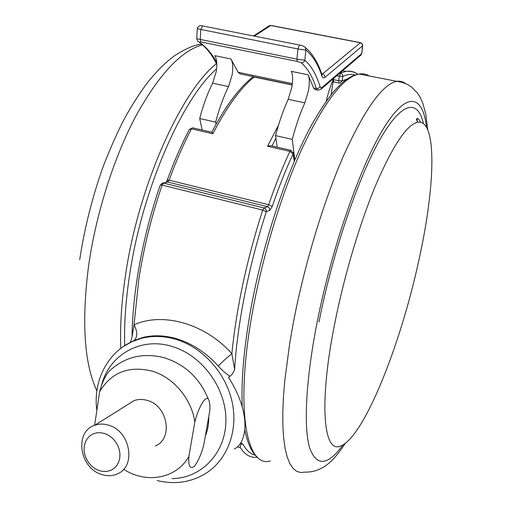 <?xml version="1.0" encoding="UTF-8"?>
<svg xmlns="http://www.w3.org/2000/svg" width="508" height="508" viewBox="0 0 508 508"><rect width="100%" height="100%" fill="white"/><g stroke="black" fill="none" stroke-linecap="round" stroke-linejoin="round"><path stroke-width="0.76" d="M133.591 340.773L129.959 342.487C130.645 341.967 131.343 340.074 132.055 336.798L134.029 324.898C162.465 311.696 205.27 323.596 231.877 353.708L234.626 369.468C233.096 373.024 231.559 375.272 230.016 376.206C226.428 374.11 222.536 370.757 218.351 366.154C206.35 352.787 192.405 343.63 176.517 338.69C164.687 335.318 153.556 334.899 143.123 337.42L133.591 340.773L130.639 342.316M239.42 444.602L241.49 443.147L243.141 444.424C241.217 442.563 239.706 447.237 240.487 447.758L237.35 446.811M230.016 376.206L228.454 377.311C251.416 412.934 247.504 442.443 234.359 449.009M338.868 83.001L333.788 81.953L333.426 79.629L331.165 94.64M192.805 127.889L211.899 132.258L212.871 133.744L191.503 128.848C183.464 144.177 176.003 161.284 169.132 180.181L268.713 204.724C275.406 185.147 282.467 167.373 289.909 151.384L267.532 146.26L270.51 145.656L291.033 150.349M218.351 366.154C221.583 362.509 226.092 358.356 231.877 353.708C236.391 308.108 246.659 260.236 262.68 210.077L162.109 185.083C151.524 216.211 143.745 247.688 138.779 279.502L134.029 324.898C137.681 331.775 137.7 336.969 134.08 340.487L143.123 337.42L141.294 338.372C152.324 335.553 163.741 335.845 175.533 339.236C202.571 347.155 225.99 372.993 232.194 402.272C238.43 431.559 226.886 460.8 204.768 474.034C190.183 482.511 174.314 484.689 157.156 480.562M99.104 470.567L103.111 471.462L107.067 471.386L110.776 470.351L114.052 468.395L116.732 465.614L118.662 462.147L119.761 458.172L119.958 453.879L119.24 449.491L117.653 445.243L115.265 441.338L112.211 437.979L108.636 435.343L104.731 433.553L100.692 432.708L96.73 432.841L93.04 433.94L89.802 435.947L87.179 438.753L85.3 442.227L84.252 446.183L84.087 450.425L84.811 454.755L86.379 458.946L88.729 462.801L91.732 466.128L95.25 468.763L99.104 470.567M108.877 425.272C130.372 431.203 136.481 466.325 117.488 473.837C112.459 476.098 107.086 476.275 101.384 474.383C79.299 467.906 74.232 431.476 94.755 425.26C99.231 423.691 103.937 423.697 108.877 425.272M155.365 445.973C173.393 438.734 167.831 405.867 147.517 400.495C142.843 399.059 138.386 399.091 134.137 400.602L127.584 404.705M188.881 456.457C188.189 466.122 190.024 469.417 194.386 466.338C198.393 460.877 201.562 453.555 203.886 444.367L209.772 410.801C210.172 405.492 209.728 401.663 208.439 399.313C199.815 378.168 184.95 364.268 163.824 357.619C142.342 352.387 123.965 357.073 108.687 371.685C104.731 376.873 101.727 383.515 99.663 391.617C111.354 372.288 128.873 365.462 152.229 371.145C173.419 377.361 191.573 398.875 194.831 421.945L188.881 456.457C176.435 478.726 146.336 484.118 123.666 469.29M108.687 371.691L109.709 370.669M208.75 416.611C208.915 423.57 207.772 430.079 205.327 436.143M99.663 391.617L94.634 425.304M208.439 399.313C205.264 394.519 197.637 409.975 194.831 421.945M277.171 147.18L275.552 135.617C279.102 122.053 283.312 109.957 288.182 99.327L291.795 87.376C293.033 79.972 292.868 74.632 291.294 71.355L308.14 74.809C309.613 78.08 309.715 83.433 308.439 90.868L304.825 102.883C300.018 113.589 295.834 125.755 292.271 139.382L294.811 159.988M292.202 84.785L240.113 73.901L238.093 72.263L230.937 58.979L214.852 55.677C216.852 58.972 217.316 64.256 216.237 71.52L212.623 83.185C207.467 93.491 203.162 105.277 199.708 118.529L202.171 130.029M230.937 58.979C232.855 62.268 233.255 67.564 232.143 74.86L228.524 86.582L212.623 83.185M308.14 74.809L313.62 88.024L316.382 88.595C312.712 76.892 307.632 68.275 301.142 62.738L297.282 61.411L200.844 41.954L199.288 42.177L197.803 41.269L196.755 38.779M216.091 124.244L215.671 122.13C219.145 108.807 223.431 96.958 228.524 86.582M215.671 122.13L199.708 118.529M304.19 46.539L305.492 47.631L305.848 50.038L297.904 48.971L197.275 28.721C198.082 26.079 199.834 25.146 202.533 25.933L202.794 25.984M197.269 28.778L196.761 38.722L296.932 59.176L304.838 60.287C304.19 62.097 302.959 62.916 301.142 62.738M317.278 90.03L315.265 89.611L313.62 88.024M326.206 101.251C328.301 92.278 330.892 84.582 333.972 78.149M275.552 135.617L292.271 139.382M299.745 45.06L299.536 45.015C302.247 45.447 304.235 46.323 305.492 47.631L305.492 47.631C312.591 53.696 318.103 62.77 322.028 74.854L321.907 76.035C317.995 64.205 312.642 55.543 305.848 50.038L304.838 60.287C311.353 65.951 316.433 74.74 320.084 86.646L320.872 87.795L321.989 87.484L361.702 53.581L362.579 45.86L324.999 77.318C323.634 78.41 322.605 77.978 321.907 76.035M419.354 257.994C401.485 342.386 364.566 436.582 340.862 445.891C323.602 454.431 318.351 404.33 335.026 321.977C344.621 274.047 360.49 221.24 376.472 183.388C393.205 145.11 406.889 124.746 417.525 122.295C437.432 118.574 435.286 185.649 419.354 257.994M318.999 321.983C332.346 253.727 357.905 178.321 379.838 139.719C401.86 100.895 417.97 99.009 423.424 123.584M132.074 335.35C132.347 317.754 134.042 298.787 137.147 278.447C142.049 246.977 149.739 215.843 160.223 185.045L162.109 185.083L163.557 183.077L263.976 207.963L267.481 206.686L167.754 182.035L163.036 183.007L160.236 185.001M171.99 478.638C201.403 478.307 225.685 453.142 225.901 420.713C226.384 388.328 202.178 355.206 172.009 346.45C140.341 336.518 108.445 355.327 101.359 386.074M354.927 74.974C351.32 73.901 347.294 74.365 342.83 76.378L342.151 80.81L346.793 79.197M340.023 72.974L346.139 71.393C350.075 70.79 353.612 71.514 356.743 73.558M267.532 146.26L278.467 125.266M292.176 84.982L254.171 77.038C240.767 87.694 227 106.597 212.871 133.744M294.259 161.284L293.059 153.911C285.756 169.666 278.822 187.179 272.25 206.458L269.799 210.382L266.313 211.69C249.003 264.77 237.147 324.669 234.626 369.468M243.141 444.424C246.558 450.609 250.641 454.203 255.378 455.212M167.367 180.575L166.7 182.099M257.435 457.162C250.812 458.159 245.167 455.022 240.487 447.758M123.127 346.678L131.801 341.744L141.294 338.372C111.131 345.961 92.335 377.774 96.863 410.381M275.92 138.233L272.021 146.006M333.426 79.629L338.671 80.709L339.35 76.263L336.785 75.743M262.68 210.077L266.313 211.69C266.465 209.823 265.69 208.578 263.976 207.963L262.68 210.077M272.25 206.458L268.713 204.724L267.481 206.686L269.342 208.058L269.799 210.382M161.925 183.229L167.754 182.035L169.132 180.181L167.221 180.232L166.243 182.105M294.5 160.706L293.256 153.022L290.811 150.298L289.909 151.384L293.059 153.911L293.148 152.444M165.506 182.594L167.24 181.966M338.671 80.709L339.02 83.033L340.093 83.014L342.151 80.81L338.671 80.709M189.427 129.356L191.503 128.848L192.538 127.832L189.427 129.356C181.432 144.558 174.041 161.5 167.24 180.181M339.35 76.263L342.83 76.378L342.367 74.276L340.633 73.095L339.35 76.263M252.127 77.578L254.337 76.873M208.28 419.297L205.619 434.473M124.727 345.611C124.047 324.777 125.622 301.568 129.457 275.965C141.802 190.633 182.042 98.704 216.599 68.815M120.815 348.348C119.901 326.771 121.444 302.577 125.432 275.768C138.144 187.007 180.759 91.878 216.427 63.608M96.907 390.912C84.176 363.696 81.42 321.882 88.64 265.474C96.069 213.538 113.932 157.391 135.839 116.11C159.029 74.358 181.242 50.597 202.489 44.825M238.093 72.263L292.348 83.585M199.288 42.177C206.115 46.869 211.931 53.619 216.738 62.433M321.666 73.781L322.542 73.958L360.337 42.761L270.758 25.508L254.381 36.132M297.282 61.411L296.932 59.176L297.904 48.971L299.536 45.015L202.533 25.933L200.812 29.743L200.279 39.738L200.844 41.954M321.894 74.352L322.542 73.958L323.964 74.689L324.733 75.743L324.999 77.318M288.182 99.327L304.825 102.883M321.989 87.484L320.904 89.332L318.008 90.183L316.382 88.595L318.611 88.265L320.084 86.646M321.786 74.13L321.926 74.543M360.337 42.761L362.052 43.872L362.579 45.86L362.128 43.631L360.337 42.761M268.954 25.952L271.126 25.463M360.636 42.704L270.961 25.432L269.373 25.686L253.498 35.96M362.718 45.25L361.798 53.575L360.667 55.308L321.329 88.97M270.377 460.972C246.431 468.382 234.639 409.124 252.59 311.347C262.954 254.14 282.353 191.16 303.092 146.298C324.891 101.054 343.579 76.968 359.162 74.022C362.953 73.393 366.338 74.079 369.329 76.073M345.396 443.249C337.21 454.978 326.053 472.472 304.921 472.135L300.546 472.529L296.526 471.259L292.919 468.262L289.776 463.474L287.147 456.87L285.096 448.437L283.661 438.175L282.88 426.142L282.797 412.394L283.439 397.034L284.81 380.213L289.776 342.856L293.332 322.751C304.349 264.986 323.685 201.124 343.668 155.492C364.617 109.468 382.118 84.798 396.17 81.49C399.694 80.747 402.8 81.42 405.473 83.515M417.081 118.466L417.341 122.085M343.065 444.83C327.622 465.919 316.446 466.827 309.531 447.554C303.606 426.872 305.714 380.695 316.89 323.52C331.47 248.672 360.204 166.224 383.623 128.34C407.156 90.113 422.827 95.148 426.51 127.21M357.822 74.225C354.527 71.965 350.634 71.018 346.139 71.393L342.684 70.701M211.779 132.226C225.463 106.293 239.02 87.992 252.444 77.33L252.774 76.549M94.755 425.26L134.137 400.602M79.692 259.721C84.55 227.94 92.431 196.717 103.334 166.065C111.093 146.368 118.339 130.162 125.076 117.462C132.353 104.489 139.897 92.773 147.72 82.309C159.347 68.199 165.957 62.186 174.523 55.766C185.992 48.425 195.053 44.558 201.714 44.164M199.06 42.12C206.032 47.142 211.957 54.566 216.814 64.389M361.004 55.035L361.798 53.575M242.259 406.654C241.078 380.613 243.872 348.431 250.641 310.096C262.839 242.348 287.884 167.678 312.541 123.279C319.538 111.081 326.384 100.762 333.064 92.31C337.16 87.636 340.862 83.915 344.176 81.153C349.326 77.153 354.324 74.778 359.162 74.022L402.114 82.372L407.314 84.366L411.575 87.058L417.665 93.364L419.837 96.755L422.764 103.08L425.787 114.052L427.736 129.661M420.668 122.295C419.081 119.075 417.659 117.964 416.401 118.955L417.525 122.295M244.786 429.724C247.993 446.621 254.044 454.85 257.41 457.143"/></g></svg>
